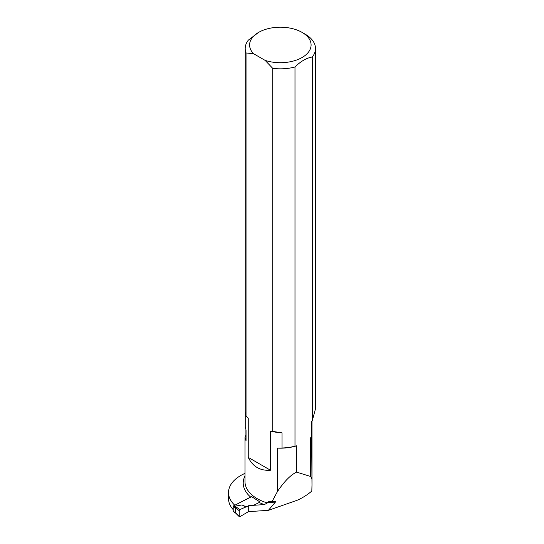 <?xml version="1.0" encoding="UTF-8"?>
<svg xmlns="http://www.w3.org/2000/svg" width="544" height="544" viewBox="0 0 544 544"><rect width="100%" height="100%" fill="white"/><g stroke="black" fill="none" stroke-linecap="round" stroke-linejoin="round"><path stroke-width="0.82" d="M244.977 475.986A43.493 25.112 0 0 0 250.6 497.046L234.695 505.308M244.977 473.382A41.732 24.092 0 0 0 228.514 492.558A41.732 24.092 0 0 0 234.695 505.172M245.201 412.4L246.038 415.97L248.254 418.295L248.254 457.395L270.49 470.234C260.202 470.948 252.79 466.664 248.254 457.395M270.49 470.234L270.49 431.134L272.714 431.372L272.714 68.347L265.132 60.384A30.75 17.755 0 0 0 304.796 55.719A30.75 17.755 0 0 0 302.09 32.402A30.75 17.755 0 0 0 258.597 32.402L248.397 40.086A35.142 20.291 0 0 0 245.201 48.538A35.142 20.291 0 0 0 246.038 52.945L246.038 415.97M245.242 413.182L245.242 426.741L246.044 430.039L246.044 440.803L244.97 437.512L245.915 434.989M272.714 431.372L282.037 432.881L282.037 447.991A35.142 20.291 0 0 0 294.991 446.162L294.991 66.987C300.744 61.295 306.51 57.97 312.29 56.998L312.29 420.621L311.658 421.437L311.658 436.791L310.706 437.675L310.706 476.51L296.575 472.104L296.575 445.835L294.991 446.162M272.714 68.347A35.142 20.291 0 0 0 294.991 66.987M258.597 32.402A30.75 17.755 0 0 0 253.613 53.734L265.132 60.384M253.613 53.734L246.038 52.945M311.984 421.015L311.984 485.051L311.658 436.791M311.984 485.051L311.834 491.069C307.129 495.02 302.165 498.114 296.949 500.351L268.389 510.333L248.717 511.625L248.717 505.621L249.662 505.138L253.681 505.281L259.162 502.479A43.493 25.112 0 0 0 264.364 504.587L248.717 505.621M233.22 509.674A41.732 24.092 180 0 1 228.514 498.562L228.514 492.558M264.364 504.587L267.342 502.955L268.178 501.84L272.34 501.038L275.291 501.371L275.427 502.078L268.389 510.333M312.29 420.621L315.486 408.843L315.486 48.538A35.142 20.291 0 0 0 305.191 34.19L302.09 32.402M312.29 56.998A35.142 20.291 0 0 0 315.486 48.538M245.915 429.631L245.915 439.062A34.428 19.876 0 0 0 246.044 440.803M311.8 478.754L310.706 476.51M296.575 472.104C290.537 475.021 284.124 481.569 277.331 491.742L277.331 448.106A34.428 19.876 0 0 0 296.575 445.835M277.331 448.106L282.037 447.991M277.331 491.742L272.34 501.038M270.49 431.134A41.732 24.092 0 0 0 282.037 432.881M250.6 497.046L251.314 496.454L259.876 501.888L259.162 502.479M239.292 516.698L235.504 512.965L233.349 511.557A0.66 0.401 -56.9 0 1 233.22 511.258L235.613 512.822L235.178 512.502L235.606 512.836L235.613 508.157L235.001 506.185L239.87 509.565L248.717 505.75L239.748 509.633L239.183 510.626L239.183 516.358L239.748 516.773L248.717 511.489L239.748 516.773A0.877 0.537 -56.9 0 1 239.36 516.752A0.877 0.537 -56.9 0 1 239.183 516.358L239.748 516.773M251.58 496.679L233.709 505.804A0.66 0.401 123.1 0 0 233.22 506.6L233.22 511.258M246.446 506.913L241.998 504.941L235.001 506.185M241.998 504.941L245.766 506.831M235.606 512.836L239.183 516.358L239.183 510.626A0.877 0.537 -56.9 0 1 239.748 509.633L239.183 510.626L235.606 508.144M275.427 502.078L267.342 502.608M268.178 501.84L275.291 501.371M267.342 502.955A41.732 24.092 180 0 1 244.977 481.617L244.977 437.512M233.709 505.804L235.178 506.763M233.22 506.6L235.613 508.157M245.201 48.538L245.201 412.42"/></g></svg>
